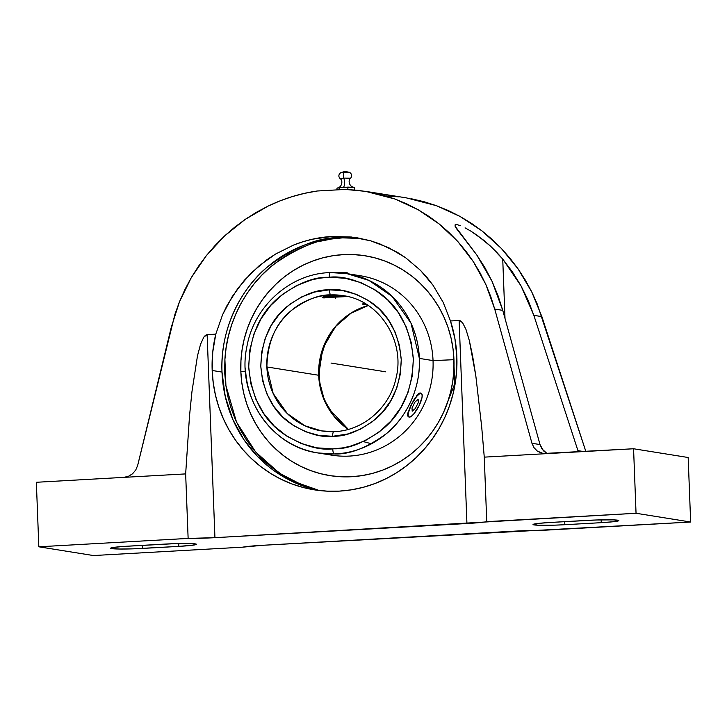 <?xml version="1.0" encoding="UTF-8"?>
<svg xmlns="http://www.w3.org/2000/svg" width="727" height="727" viewBox="0 0 727 727"><rect width="100%" height="100%" fill="white"/><g stroke="black" fill="none" stroke-linecap="round" stroke-linejoin="round"><path stroke-width="1.09" d="M358.965 238.102L354.412 237.802M360.883 238.456L342.49 237.865A182.622 51.962 -93.2 0 1 339.445 237.693L360.756 238.429A127.816 122.3 -80.9 0 0 339.445 237.693A127.816 122.3 -80.9 0 0 222.008 372.06A127.816 122.3 -80.9 0 0 319.226 490.507L288.592 479.656L257.576 456.52L243.899 439.644L232.794 419.424L225.252 396.542L222.008 372.06L212.175 370.479L222.008 372.06C219.854 328.804 241.5 288.346 267.018 267.309C293.972 247.053 318.117 237.184 339.445 237.693A182.622 51.962 86.8 0 0 342.49 237.865L353.749 237.774M338.028 187.793L336.983 188.238L337.046 189.883L336.983 188.238L337.764 187.893L343.453 187.248A5.48 1.563 86.8 0 0 344.462 183.586A5.48 1.563 86.8 0 0 343.844 178.124L340.1 178.606L343.844 178.124A3.653 1.036 -93.2 0 1 343.88 172.308L349.469 172.299M338.291 187.739L339.082 187.63L339.164 189.765L339.082 187.63L354.467 187.257L354.567 189.974L354.467 187.257L353.213 187.184M346.888 178.615L350.659 178.17L343.844 178.124A5.48 1.563 -93.2 0 1 344.462 183.586A5.48 1.563 -93.2 0 1 343.453 187.248L352.804 187.157M346.397 172.708C351.832 172.499 348.415 171.954 343.88 172.308L344.925 171.463L349.487 172.308C351.923 173.98 352.304 175.943 350.65 178.188C347.615 180.405 349.46 186.539 353.413 187.202M353.586 274.97A90.839 86.913 99.1 0 1 433.038 360.592A90.839 86.913 -80.9 0 0 360.465 275.778L346.797 273.588L330.576 272.598A90.839 86.913 99.1 0 1 346.797 273.588A90.839 86.913 99.1 0 1 419.361 358.402C420.924 389.436 405.157 418.57 386.61 433.492C367.017 447.823 349.569 454.648 334.266 453.957A4.871 1.39 -92.1 0 1 332.766 448.877L334.32 448.804C348.815 449.122 365.127 442.416 383.265 428.676C402.576 412.536 412.591 389.127 413.309 358.447C410.21 328.077 398.614 306.003 378.522 292.227C359.829 280.604 343.417 275.606 329.276 277.232L345.28 278.277L360.737 282.549L375.068 289.864L387.727 299.969L398.232 312.465L406.184 326.886L411.282 342.681L413.336 359.247L412.254 375.95L408.101 392.171L401.013 407.284L391.271 420.724L379.24 431.965L365.381 440.598L350.214 446.278L342.317 447.941L332.766 448.877L316.772 447.832L301.305 443.561L286.983 436.236L274.324 426.14L263.819 413.636L255.868 399.223L250.77 383.429L248.716 366.862L249.788 350.16L253.95 333.938L261.029 318.817L270.771 305.385L282.803 294.144L296.671 285.511L311.838 279.831L319.726 278.159L329.276 277.232A4.871 1.39 -92.1 0 1 330.494 272.589A4.871 1.39 -92.1 0 1 330.576 272.598A4.871 1.39 87.9 0 0 330.494 272.589A4.871 1.39 87.9 0 0 329.276 277.232L327.732 277.305C313.228 276.978 296.916 283.694 278.786 297.425C259.475 313.573 249.461 336.983 248.743 367.662C251.842 398.032 263.428 420.106 283.521 433.874C302.214 445.506 318.635 450.504 332.766 448.877A4.871 1.39 87.9 0 0 334.266 453.957L318.044 452.966A90.839 86.913 99.1 0 1 245.481 368.162M343.253 295.662L330.903 294.917A4.871 1.39 -92.2 0 1 329.395 289.828C341.59 288.401 355.712 292.717 371.77 302.777C389 314.736 398.823 333.72 401.249 359.729C400.404 385.901 391.762 405.757 375.305 419.306C359.901 430.857 346.07 436.5 333.829 436.227L332.648 436.282A4.871 1.39 -92.2 0 1 333.847 431.638A4.871 1.39 -92.2 0 1 333.938 431.638A4.871 1.39 87.8 0 0 333.847 431.638A4.871 1.39 87.8 0 0 332.648 436.282C320.462 437.709 306.331 433.392 290.273 423.332C273.043 411.373 263.219 392.389 260.793 366.381C261.638 340.209 270.29 320.353 286.738 306.803C302.15 295.253 315.972 289.61 328.213 289.882L329.395 289.828A4.871 1.39 87.8 0 0 330.903 294.917A68.483 65.521 99.1 0 1 343.253 295.662C379.349 300.324 405.484 340.863 396.061 378.031C389.845 407.82 362.791 431.038 333.857 431.638L321.588 430.902A68.483 65.521 99.1 0 1 266.873 366.953L318.68 375.259L322.779 348.515L335.247 326.777L351.695 312.646L368.207 305.476A68.483 65.521 -80.9 0 0 318.68 375.259A68.483 65.521 -80.9 0 0 348.36 429.366L328.177 407.92L321.516 392.544L318.68 375.259L266.873 366.953A68.483 65.521 99.1 0 1 330.903 294.917C319.371 294.426 306.24 299.579 291.509 310.393C275.733 323.188 267.518 342.044 266.873 366.953L273.152 393.443L287.392 413.672L304.804 425.722L321.588 430.902L333.775 431.647A68.483 65.521 99.1 0 1 321.588 430.902M363.282 441.589L371.497 443.779M456.856 356.748A127.816 122.3 99.1 0 1 314.291 489.825A127.816 122.3 99.1 0 1 212.175 370.479A127.816 122.3 99.1 0 1 215.783 334.147L222.571 314.746L232.213 296.598L244.454 280.168L258.994 265.882L275.451 254.105L293.408 245.135C305.994 240.101 318.835 237.211 331.93 236.484L356.984 237.765L370.616 240.801L388.781 247.743L405.521 257.658L420.424 270.29L433.083 285.32L443.188 302.359L450.486 320.97A127.816 122.3 99.1 0 1 456.856 356.748L454.902 338.6L450.486 320.97L443.188 302.359L433.083 285.32L427.058 277.532L420.424 270.29L405.521 257.658L397.36 252.342L379.848 243.89L370.616 240.801L351.505 237.02L331.93 236.484L312.392 239.21L302.805 241.782L293.408 245.135L275.451 254.105L267.009 259.657L251.46 272.734L238.029 288.146L227.042 305.485L222.571 314.746L215.783 334.147L207.131 334.638L205.45 335.311L203.796 337.137L200.561 344.234L197.48 355.83L191.928 391.853L189.529 415.78L185.658 473.904L123.744 477.375L128.415 476.312L123.744 477.375L36.35 482.283L185.658 473.904L189.529 415.78L191.928 391.853L197.48 355.83L200.561 344.234L203.796 337.137L207.131 334.638L215.783 334.147L212.729 352.195L212.175 370.479L213.247 382.947L215.483 395.224L218.863 407.193L223.362 418.752L228.932 429.775L235.512 440.162L243.054 449.804L251.469 458.628L260.693 466.525L270.617 473.441L281.167 479.293L292.227 484.037L303.686 487.617L315.454 490.007L327.404 491.17L339.418 491.116L351.386 489.825L363.191 487.326L374.714 483.628L385.864 478.784L396.506 472.823L406.557 465.807L415.917 457.819L424.486 448.913L432.192 439.19L438.963 428.739L444.724 417.661L449.422 406.057L453.012 394.052L455.465 381.748L456.747 369.28L456.856 356.748M240.846 371.661L245.453 371.333L240.846 371.661A111.322 106.515 -80.9 0 0 351.668 476.721A111.322 106.515 -80.9 0 0 453.957 359.701A111.322 106.515 -80.9 0 0 343.135 254.632A111.322 106.515 -80.9 0 0 240.846 371.661L241.782 382.52L243.727 393.207L246.68 403.639L250.597 413.699L255.441 423.296L261.175 432.347L267.745 440.753L275.079 448.432L283.103 455.311L291.754 461.336L300.933 466.434L310.565 470.56L320.552 473.677L330.803 475.758L341.208 476.776L351.668 476.721L362.091 475.603L372.378 473.422L382.42 470.205L392.126 465.98L401.395 460.791L410.146 454.684L418.298 447.723L425.768 439.971L432.474 431.502L438.372 422.396L443.388 412.754L447.478 402.649L450.604 392.189L452.739 381.475L453.866 370.606L453.957 359.701L433.038 360.592L453.957 359.701L453.03 348.842L451.076 338.146L448.132 327.723L444.215 317.654L439.362 308.057L433.628 299.015L427.067 290.609L419.733 282.93L411.7 276.042L403.058 270.026L393.87 264.928L384.238 260.802L374.251 257.676L364.009 255.604L353.604 254.586L343.135 254.632L332.712 255.759L322.434 257.931L312.392 261.147L302.686 265.373L293.408 270.562L284.657 276.669L276.505 283.639L269.045 291.391L262.329 299.86L256.44 308.957L251.424 318.608L247.325 328.713L244.199 339.164L242.064 349.878L240.946 360.746L240.846 371.661M419.361 358.402L433.038 360.592L419.361 358.402A90.839 86.913 99.1 0 1 334.266 453.957A90.839 86.913 99.1 0 1 318.044 452.966C270.898 446.741 236.448 395.279 246.835 346.979C253.787 306.103 290.573 273.307 330.494 272.589L346.797 273.588L369.034 280.449L392.126 296.416L411.028 323.242L419.361 358.402M417.707 408.183L418.979 405.884A13.313 3.68 -61.9 0 1 409.228 417.125L408.21 415.989L408.256 413.227L411.337 404.657L416.644 396.451L419.17 394.079L421.087 393.407L422.096 394.543L422.051 397.315L418.979 405.884L413.663 414.09L411.137 416.462L409.228 417.125A13.313 3.68 -61.9 0 1 408.892 417.016A13.313 3.68 -61.9 0 1 411.337 404.657A13.313 3.68 -61.9 0 1 421.424 393.516A13.313 3.68 -61.9 0 1 418.979 405.884L417.707 408.183M388.309 405.375L388.382 404.276L388.309 405.375M329.24 295.471L343.998 295.844L329.24 295.471M325.242 296.171L327.086 295.78L325.242 296.171M322.806 297.034L323.806 296.607L322.806 297.034M322.297 297.716L348.251 296.525L339.318 296.416L323.797 297.952L322.297 297.416M362.7 304.186L366.381 304.295L363.209 304.377L363.173 303.532L363.209 304.377L362.7 304.186L364.282 303.05L362.709 303.895M328.513 295.562A12.095 0.718 -2.2 0 1 332.021 295.326L332.021 295.326A12.095 0.718 -2.2 0 1 334.802 295.189L327.859 295.616M344.943 295.971A12.095 0.718 -2.2 0 1 338.973 296.434L344.943 295.971M323.915 296.534L338.973 296.434A12.095 0.718 -2.2 0 1 323.978 296.543M345.843 296.098L343.998 295.844M443.47 412.563L454.82 383.556L453.312 351.159M332.648 436.282L347.406 434.064L360.356 429.212L372.188 421.842L382.457 412.236L390.762 400.759L396.806 387.854L400.35 373.996L401.249 359.729L399.486 345.589L395.115 332.112L388.318 319.807L379.33 309.157L368.507 300.542L356.266 294.317L343.062 290.7L329.395 289.828L314.637 292.045L301.696 296.898L289.855 304.268L279.595 313.873L271.28 325.351L265.237 338.255L261.693 352.113L260.793 366.381L262.556 380.521L266.927 393.998L273.734 406.293L282.712 416.953L293.535 425.559L305.776 431.793L318.98 435.409L332.648 436.282M346.352 273.516L347.361 273.334M347.888 272.998L338.473 272.68A13.313 0.791 177.8 0 1 347.942 273.07L347.979 273.97M412.545 402.322L407.847 413.009L407.502 415.617L408.392 416.689L407.502 415.617L407.847 413.009L412.545 402.322M415.026 398.023L413.781 400.086L415.026 398.023M417.389 394.761L416.235 396.224L417.389 394.761M419.424 393.089L418.461 393.698L419.424 393.089M420.924 393.325L420.261 392.962L420.924 393.325M345.098 171.472L343.88 172.308L340.781 172.644L344.925 171.463M318.044 452.966L331.721 455.157A90.839 86.913 -80.9 0 0 433.038 360.592A90.839 86.913 99.1 0 1 324.933 453.775M340.754 172.662L343.88 172.308A3.653 1.036 86.8 0 0 343.844 178.124L350.659 178.17M132.559 473.768L128.415 476.312L132.559 473.768L135.758 469.996L132.559 473.768M546.895 453.484L543.378 450.758L540.025 444.57L502.757 310.356L494.733 309.075L485.854 284.502L473.431 261.784L457.737 241.437L439.144 223.934L418.089 209.694L395.061 199.044L365.608 191.355L345.27 189.42L317.354 190.992C300.424 193.391 283.939 198.462 267.89 206.186L245.181 219.4L224.534 235.984L206.432 255.54L191.301 277.614L179.496 301.705L171.29 327.223L137.667 465.407L135.758 469.996L137.667 465.407L174.925 314.318L179.496 301.705L184.967 289.446L191.301 277.614L198.471 266.291L206.432 255.54L215.137 245.417L224.534 235.984L234.567 227.297L245.181 219.4L256.313 212.348L267.89 206.186L279.859 200.934L292.136 196.635L304.658 193.318L317.354 190.992L345.27 189.42L358.011 190.32L370.597 192.237L382.975 195.145L395.061 199.044L406.793 203.905L418.089 209.694L428.894 216.382L439.144 223.934L448.777 232.304L457.737 241.437L465.971 251.278L473.431 261.784L480.074 272.879L485.854 284.502L490.752 296.589L494.733 309.075L531.955 443.279L540.025 444.57L502.757 310.356L494.733 309.075L531.955 443.279L533.981 447.641L537.271 451.049L541.488 453.13L546.168 453.666L484.264 457.138L481.683 426.74L475.831 375.914L469.333 340.572L465.943 329.34L462.526 322.615L460.827 320.97L459.128 320.489L450.486 320.97L459.128 320.489L462.526 322.615L465.943 329.34L469.333 340.572L472.641 356.166L475.831 375.914L481.683 426.74L484.264 457.138L486.745 521.659A30.434 1.808 -2.2 0 1 466.934 523.522L459.128 320.489L466.934 523.522L214.938 537.671L207.131 334.638L214.938 537.671A30.434 1.808 -2.2 0 1 188.129 538.416L185.658 473.904L188.129 538.416L38.831 546.795L188.129 538.416L214.938 537.671L636.043 513.271L633.571 448.759L543.187 453.512L537.271 451.049L533.981 447.641L531.955 443.279L540.025 444.57L541.969 448.922L547.131 453.612M297.497 483.319L287.429 478.202M277.878 472.141L268.899 465.189L260.584 457.392L253.005 448.832L246.208 439.562L240.273 429.675L235.239 419.252L231.141 408.374L228.024 397.142L225.915 385.637L224.907 359.411L226.124 347.724L228.369 336.192L231.613 324.905L235.83 313.955L240.982 303.45L247.035 293.463L253.923 284.084L261.611 275.397L270.008 267.463L279.068 260.357L288.692 254.132L298.815 248.852L309.348 244.554M320.198 241.273L331.276 239.038L342.49 237.865C322.352 237.547 299.469 246.353 273.834 264.301C249.443 282.985 227.051 318.435 224.907 359.411L224.652 372.542L225.915 385.637L236.529 422.16L255.65 452.003L279.422 473.213L304.231 486.099L319.398 490.525M339.082 187.63L340.172 187.548M346.734 187.175L347.824 187.139L347.915 189.529L347.824 187.139L348.651 187.13M224.907 359.411L225.915 385.637L224.652 372.542L224.907 359.411M36.35 482.283L38.831 546.795L36.35 482.283M93.429 555.546L38.831 546.795L93.429 555.546L242.736 547.167A30.434 1.808 -2.2 0 1 262.547 545.295L514.543 531.155A30.434 1.808 -2.2 0 1 541.342 530.401L690.65 522.022L636.043 513.271L486.745 521.659L484.264 457.138L633.571 448.759L636.043 513.271L690.65 522.022L688.169 457.51L633.571 448.759L688.169 457.51L690.65 522.022L262.547 545.295L242.736 547.167L93.429 555.546M178.833 546.386L178.724 543.569L178.833 546.386L142.419 548.431L142.301 545.359L142.419 548.431A24.727 1.472 -2.2 0 1 110.613 548.24A24.727 1.472 -2.2 0 1 128.225 546.15L164.638 544.105A24.727 1.472 -2.2 0 1 196.444 544.296A24.727 1.472 -2.2 0 1 178.833 546.386L132.823 548.849L119.582 549.03L110.722 548.367L113.566 547.422L123.744 546.431L174.235 543.687L187.475 543.505L196.335 544.169L193.491 545.114L178.833 546.386M533.836 315.336L577.938 450.64L578.392 451.858L577.938 450.64L583.654 451.558L577.938 450.64L533.836 315.336L541.869 316.627L533.836 315.336L528.129 300.306L521.005 285.847L533.836 315.336M505.011 318.481L502.73 259.076L512.517 272.062L521.005 285.847L502.73 259.076L505.011 318.481M496.823 252.396L502.73 259.076L490.552 246.18L496.823 252.396M477.312 235.403L490.552 246.18L483.955 240.446L470.86 231.131L477.312 235.403M465.08 227.851L470.86 231.131L465.08 227.851M456.892 224.579L460.273 225.624L456.892 224.579L455.138 224.77L456.892 224.579M455.084 226.197L476.739 254.913L491.988 281.195L502.757 310.356L497.959 295.471L491.988 281.195L484.891 267.636L476.739 254.913L456.592 228.796L455.084 226.197L455.138 224.77M550.648 522.44L587.062 520.396A24.727 1.472 -2.2 0 1 618.868 520.587A24.727 1.472 -2.2 0 1 601.256 522.668L564.843 524.712A24.727 1.472 -2.2 0 1 533.027 524.53A24.727 1.472 -2.2 0 1 550.648 522.44L596.658 519.978L613.306 519.869L618.759 520.45L613.215 521.741L601.256 522.668L601.147 519.85L601.256 522.668L564.843 524.712L564.725 521.65L564.843 524.712L555.246 525.139L538.589 525.239L533.145 524.658L538.689 523.367L550.648 522.44M411.473 198.78L424.032 201.724L436.345 205.659L448.35 210.566L459.982 216.41L471.16 223.153L481.819 230.768L491.897 239.21L501.348 248.425L510.1 258.349L518.115 268.945L525.339 280.131L531.728 291.854L537.244 304.04L585.835 451.44L541.869 316.627L531.728 291.854L518.115 268.945L501.348 248.425L481.819 230.768L459.982 216.41L436.345 205.659L406.42 197.889L365.608 191.355M398.741 196.853L385.928 195.936M385.628 371.806L331.021 363.055L385.628 371.806M335.592 298.37L335.474 295.198M414.981 402.04L412.018 407.965L412.191 411.2L415.326 408.501L418.298 402.567L418.125 399.341L414.981 402.04L412.018 407.965L412.191 411.2L415.326 408.501L418.298 402.567L418.125 399.341L414.981 402.04M340.781 172.644C338.491 174.498 338.255 176.479 340.072 178.597C343.453 180.623 341.563 187.121 338.082 187.784M348.406 429.357L334.302 416.526L324.324 399.941L319.326 380.993L319.735 361.246L325.514 342.362L336.183 325.914L350.841 313.292L368.244 305.504M421.424 393.516L420.597 393.08M408.065 416.58L408.892 417.016"/></g></svg>
